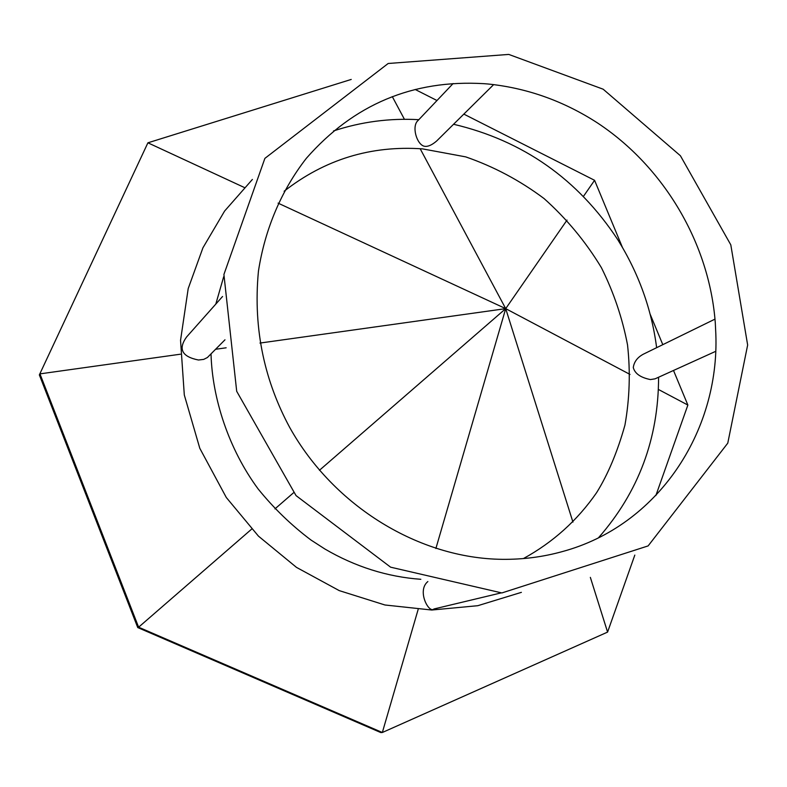 <?xml version="1.0" encoding="UTF-8"?>
<svg xmlns="http://www.w3.org/2000/svg" width="787" height="787" viewBox="0 0 787 787"><rect width="100%" height="100%" fill="white"/><g stroke="black" fill="none" stroke-linecap="round" stroke-linejoin="round"><path stroke-width="1.18" d="M634.814 555.091L607.584 632.099L382.334 732.5L380.839 732.579L137.745 627.564L39.35 374.907L147.907 142.811L244.285 187.473M607.584 632.099L590.348 577.373M572.936 522.106L505.707 308.642L435.88 548.509M251.643 529.12L138.62 627.2L382.334 732.5L418.123 609.532M274.948 508.894L293.571 492.741M319.443 470.282L505.707 308.642L259.976 343.063M137.745 627.564L138.62 627.2L39.96 373.874L180.38 354.209M215.648 349.271L226.154 347.795M278.077 203.135L505.707 308.642L420.16 148.704M39.35 374.907L147.907 142.811L351.228 79.438M392.31 96.634L404.429 119.299M463.828 114.105L594.578 180.312L583.501 196.297M567.024 220.094L505.707 308.642L630.003 374.425M415.182 89.472L436.992 100.52M673.505 370.461L687.868 405.049L658.375 389.437M594.578 180.312L622.34 247.207M650.259 314.466L662.802 344.667M687.868 405.049L655.856 495.574M487.655 83.963L490.773 84.288C528.736 88.626 564.21 101.454 597.205 122.762C664.09 166.814 709.421 243.557 715.304 323.054L715.836 334.101C719.534 432.496 657.293 525.913 562.469 551.549C543.05 556.96 522.942 559.547 502.136 559.331C419.481 558.436 333.885 506.661 289.665 427.38C265.76 383.013 252.716 331.081 258.441 271.171C264.993 228.742 281.589 190.1 306.369 158.285C353.668 104.405 412.821 79.526 483.828 83.668L487.655 83.963M493.646 84.612L436.618 141.03C432.181 144.828 428.374 146.608 425.206 146.362C417.651 146.067 411.758 128.488 417.002 121.582L453.115 83.53M500.945 592.945L433.922 608.981C429.043 613.899 416.539 590.781 427.862 581.544M224.974 339.807L207.394 357.524L203.695 359.393L198.491 360.013C181.945 356.727 177.96 349.054 186.558 337.013L222.554 296.492M715.688 351.336L655.059 378.832L650.436 379.57C640.579 377.593 634.863 373.579 633.279 367.549C634.086 361.804 637.44 357.347 643.343 354.189L714.99 319.119M418.802 119.683C389.624 118.04 361.184 121.798 333.491 130.957M252.391 179.446L224.61 211.044L202.938 247.797L188.201 288.573L180.548 340.328L184.306 394.985L199.8 448.305L226.312 497.512L258.441 536.124L296.483 567.378L339.236 590.614L384.941 604.987L431.758 610.023L477.817 605.695L521.388 592.355M598.504 537.767C638.483 492.19 658.512 438.684 658.581 377.229M523.394 558.573C553.074 542.292 577.471 520.325 596.595 492.682C608.007 474.364 617.451 451.846 624.937 425.118C629.639 398.684 630.505 371.956 627.534 344.932C622.428 318.164 613.712 292.41 601.396 267.659C585.695 241.707 566.581 218.668 544.043 198.54C519.922 180.489 493.813 166.598 465.707 156.879L422.471 148.871C370.893 145.3 324.775 159.427 284.107 191.261M453.568 124.267C523.001 140.588 577.717 179.042 617.716 239.612C638.69 273.296 651.666 309.321 656.633 347.687M420.838 579.301C387.283 576.871 355.271 566.768 324.824 548.972L311.042 540.069C291.397 525.303 273.748 508.254 258.116 488.924C228.85 449.279 212.244 398.684 211.024 353.953M215.805 304.087L223.695 276.69M501.86 592.945L390.618 567.181L296.04 495.603L236.7 391.306L223.911 274.496L264.885 158.374L388.168 63.491L508.766 54.421L603.167 89.206L680.411 155.747L730.798 244.836L747.65 345.021L727.778 443.14L648.124 545.912L501.86 592.945"/></g></svg>
